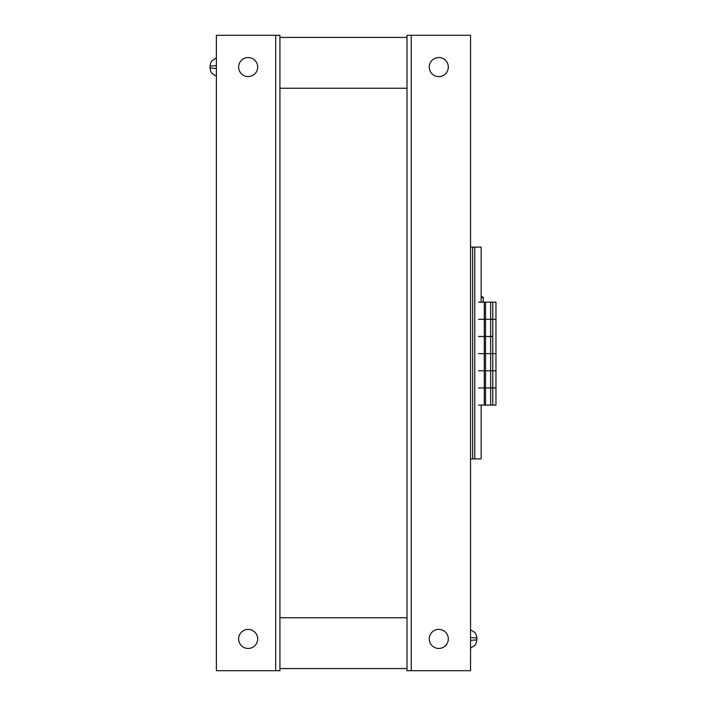 <?xml version="1.0" encoding="UTF-8"?>
<svg xmlns="http://www.w3.org/2000/svg" width="706" height="706" viewBox="0 0 706 706"><rect width="100%" height="100%" fill="white"/><g stroke="black" fill="none" stroke-linecap="round" stroke-linejoin="round"><path stroke-width="1.06" d="M279.929 88.25L407.009 88.25L407.009 617.75L279.929 617.75L279.929 670.7L216.389 670.7L216.389 35.3L279.929 35.3L279.929 617.75M407.009 668.582L279.929 668.582L407.009 668.582M279.929 37.418L407.009 37.418L279.929 37.418M438.779 629.399A9.531 9.531 0 0 1 447.03 643.695A9.531 9.531 0 0 1 430.528 643.695A9.531 9.531 0 0 1 438.779 629.399M438.779 57.539A9.531 9.531 0 0 1 447.03 71.835A9.531 9.531 0 0 1 430.528 71.835A9.531 9.531 0 0 1 438.779 57.539M407.009 88.25L407.009 35.3L470.549 35.3L470.549 670.7L407.009 670.7L407.009 617.75M248.159 76.601A9.531 9.531 0 0 1 239.908 62.304A9.531 9.531 0 0 1 256.41 62.304A9.531 9.531 0 0 1 248.159 76.601M248.159 648.461A9.531 9.531 0 0 1 239.908 634.164A9.531 9.531 0 0 1 256.41 634.164A9.531 9.531 0 0 1 248.159 648.461M216.389 68.508L210.035 67.997L210.856 71.606L212.082 73.521L216.389 76.248M210.035 67.997L210.035 66.143L216.389 65.632M470.549 648.108L474.847 645.39L476.073 643.484L476.903 639.865L470.549 640.368M470.549 637.492L476.903 638.003L476.082 634.394L474.856 632.479L470.549 629.752M470.549 247.1L481.139 247.1L481.139 302.168M481.139 405.103L481.139 458.9L470.549 458.9M472.667 247.1L472.667 458.9M490.67 302.168L492.788 302.168L492.788 319.324L495.965 319.324L495.965 405.103L490.67 405.103L490.67 302.168L478.527 302.168M490.67 405.103L485.525 405.103L485.525 319.324L492.788 319.324L478.527 319.324L484.263 319.324L484.263 302.168M492.788 302.168L495.965 302.168L495.965 319.324L492.788 319.324L492.788 336.48L478.527 336.48L484.263 336.48L484.263 319.324L485.525 319.324L485.525 302.168M481.139 297.544L483.372 297.544L483.133 302.168M481.139 296.873L482.622 296.873M492.788 405.103L492.788 370.791L495.965 370.791L478.527 370.791L484.263 370.791L484.263 353.635L478.527 353.635L484.263 353.635L484.263 336.48L492.788 336.48L492.788 353.635L484.263 353.635L495.965 353.635L492.788 353.635L492.788 370.791L484.263 370.791L484.263 387.947L478.527 387.947L495.965 387.947L484.263 387.947L484.263 405.103L478.527 405.103M485.525 405.103L484.263 405.103M411.245 35.3L411.245 670.7M275.693 670.7L275.693 35.3M474.785 247.1L474.785 458.9M216.389 57.892L212.091 60.61L210.865 62.516L210.035 66.135M476.903 639.857L476.903 638.003M483.372 297.544L482.736 296.873"/></g></svg>
